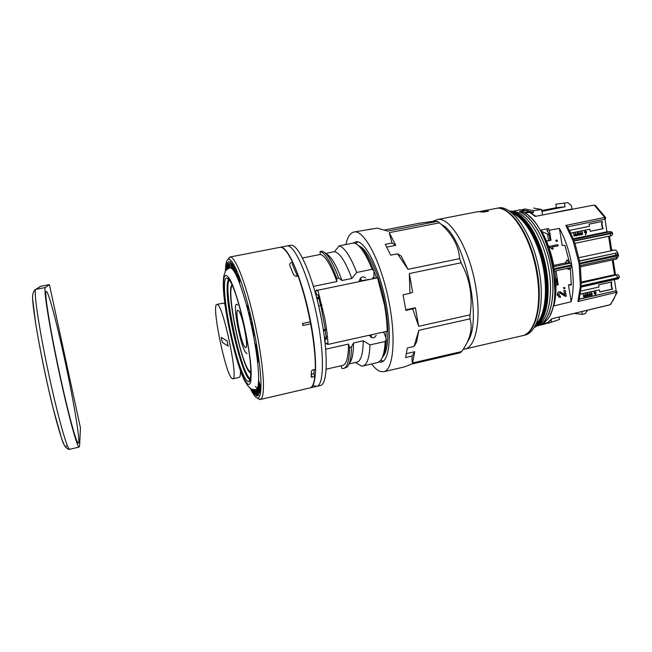 <?xml version="1.0" encoding="UTF-8"?>
<svg xmlns="http://www.w3.org/2000/svg" width="652" height="652" viewBox="0 0 652 652"><rect width="100%" height="100%" fill="white"/><g stroke="black" fill="none" stroke-linecap="round" stroke-linejoin="round"><path stroke-width="0.98" d="M382.92 356.579C388.437 351.298 389.603 329.667 385.071 305.071C379.961 275.869 367.801 248.909 359.317 246.146M383.409 361.086L380.67 360.336M326.628 343.889L328.037 344.411C327.589 336.359 326.465 327.5 324.663 317.834L317.866 290.221L377.524 277.842L374.02 278.094L373.612 276.97M328.037 344.411L387.19 331.257C387.076 323.262 386.171 314.5 384.468 304.973L377.524 277.842M480.108 211.509L497.46 208.151C511.967 207.523 531.372 238.216 536.832 273.644C542.415 306.35 534.852 333.987 521.812 335.845L464.941 349.04M325.813 343.596L325.193 343.368L325.014 338.861L326.375 339.333L326.147 336.611M325.397 329.847L320.751 305.054M318.901 297.956L318.037 294.957L316.725 294.737L315.495 290.906M482.578 210.743L488.519 211.126L483.531 212.096L477.655 211.696L436.987 219.626C449.676 215.812 469.522 248.322 475.74 286.815C481.608 320.042 475.789 347.72 464.42 349.162L463.205 349.35M370.931 334.875L370.89 337.165M372.431 278.428L374.02 278.094M368.739 279.382L359.293 281.151M360.295 278.282L361.184 280.759M317.866 290.221L316.513 290.018M325.014 338.861L326.318 338.575M355.739 243.644L357.924 241.843M482.456 211.81L488.519 211.126M523.067 335.552L524.404 335.242C538.063 332.968 545.471 303.221 538.878 269.089C532.448 234.948 513.988 207.279 499.864 207.638L498.079 208.184M566.841 260.303L565.154 263.017L569.424 263.074L566.841 260.303M614.388 250.148L614.917 250.034C616.287 250.197 617.314 251.452 618.006 253.791M579.612 261.118L616.026 253.074L579.579 260.898M616.026 253.074L616.523 253.057C616.882 252.674 617.501 253.188 618.373 254.598L579.009 263.359L573.247 241.256L574.852 242.927L579.652 261.338L579.009 263.359M566.751 268.477L568.56 269.423L569.848 267.809M618.186 256.684L616.588 259.031L580.492 266.839M543.32 323.62L547.737 322.561L551.796 318.755L609.97 304.753L610.777 304.199L617.167 292.349M519.351 211.729L519.367 211.859C532.325 216.04 546.857 241.46 551.38 269.724C556.001 298.005 549.62 322.227 538.079 325.609L538.096 325.739C549.669 322.357 556.074 298.078 551.445 269.732C546.914 241.387 532.334 215.91 519.351 211.729L521.209 211.362L524.273 212.739L529.277 211.753L530.679 212.153M553.996 266.644L570.467 263.09L569.595 263.082L564.95 245.356L562.138 245.421L559.4 228.379C565.276 239.023 569.375 251.207 571.706 264.932L553.352 268.909C551.25 256.521 547.721 245.274 542.757 235.152M559.4 228.379L549.391 230.262L548.413 228.542L540.141 230.237M554.917 291.705L553.475 269.667L571.828 265.698C573.874 279.406 573.662 291.42 571.168 301.729L568.471 284.891L571.331 284.264M553.1 306.098L571.168 301.729M595.325 205.413L593.866 205.095L535.137 216.423L529.726 212.283L525.015 213.171M528.943 216.048C549.554 231.77 562.513 291.998 550.166 314.794M538.096 325.739L547.916 322.707L542.994 323.84L547.55 319.333C564.852 299.398 549.082 224.948 525.072 213.196L529.84 212.063L529.277 211.753M528.894 211.827L526.066 210.596L521.461 211.452M540.973 324.924L546.71 323.164M546.857 323.131L544.64 324.044M526.066 210.596L529.367 211.737M541.959 211.354L565.056 206.774L556.368 207.678L555.822 204.231L567.664 202.633L571.38 205.519L571.934 209.023L555.39 212.316M564.559 294.777L563.89 290.645L565.292 290.45L566.229 296.244L565.121 296.252L559.881 292.968M559.677 296.277L560.337 296.261L560.41 297.426L559.612 297.418L557.305 295.063C557.077 293.416 557.68 292.34 559.098 291.827L560.011 291.803M559.595 297.418L557.305 295.063M563.418 287.695L564.819 287.491L564.999 288.624L563.964 288.852L563.418 287.695L564.819 287.491M581.388 282.047L614.567 274.72L612.277 259.969M555.952 270.825L558.21 284.81L557.207 284.745M555.903 285.315L558.21 284.81M553.475 269.667L554.705 271.036C556.449 283.547 556.311 294.606 554.281 304.231L553.524 305.878M549.546 247.116L549.432 246.374L557.566 244.679L558.112 245.82L551.771 247.141L553.312 248.966L552.35 249.162L549.546 247.116L549.432 246.374M555.781 240.303L557.191 240.075L557.378 241.224L556.335 241.444L555.781 240.303L557.191 240.075M553.768 265.413L565.154 262.976M549.391 230.262L551.013 240.262L550.027 240.295M546.539 241.183L551.013 240.262M581.788 311.648L582.22 314.37L585.333 313.661L587.411 310.295M574.306 313.449L582.22 314.37M556.368 207.678L541.828 210.555M522.439 335.698L522.464 335.69C536.042 333.433 543.393 303.808 536.865 269.732C530.475 235.641 512.146 207.866 498.071 208.021M573.287 238.746L606.588 231.9M548.096 232.275L547.085 228.819M579.318 299.064L615.904 290.816L617.232 292.153L577.957 301.526L580.353 286.31L581.152 287.059M565.056 206.774L564.502 203.261M555.822 204.231L567.664 202.633M581.372 282.976L617.297 274.769C618.243 274.557 618.935 275.193 619.384 276.701L617.705 277.703L580.37 286.032L579.131 264.117L580.313 265.462L581.348 283.783L580.37 286.032M568.471 284.891L571.307 285.063L570.329 267.703M573.605 239.545L573.141 240.979L565.806 225.421L567.444 226.603L573.605 239.545L610.394 231.704C610.663 231.321 611.372 231.713 612.513 232.87M579.269 299.252L615.904 290.816M570.467 263.09L571.706 264.932M571.828 265.698L571.274 267.499L554.713 271.077M573.247 241.256L612.644 233.204C612.546 235.095 611.788 236 610.362 235.91L574.991 243.343L610.362 235.91L610.728 233.098L573.141 240.979M612.619 233.147L610.728 233.098L609.604 232.014M579.131 264.117L616.751 255.967L618.487 255.339L618.381 254.671M580.353 286.31L617.68 277.98L619.367 276.921M541.013 230.058C547.085 240.539 551.421 252.805 554.029 266.839L553.352 268.909M552.138 318.779L547.737 322.561M551.796 318.755L609.522 304.94M529.726 212.283L535.545 216.048M565.806 225.421L604.706 217.458L594.428 205.282L595.545 205.6L605.594 217.466M604.706 217.458L605.651 217.556C605.463 218.982 605.097 219.553 604.559 219.276L567.59 226.847L604.559 219.276L604.706 217.458M616.36 275.193L617.705 277.703L617.036 279.056L581.185 287.067L579.115 299.855L577.957 301.526M547.916 322.707L549.033 321.762M548.242 322.593L547.452 322.993M531.388 212.878L529.84 212.063M563.964 288.852L563.784 287.719M557.672 295.087C557.444 293.441 558.039 292.365 559.465 291.86L560.312 291.827L564.958 295.014L563.89 290.645M565.496 296.285L560.158 292.976L558.609 294.908L560.337 296.261M564.257 290.678L565.292 290.45M556.335 241.444L556.148 240.286M549.791 246.366L557.933 244.671M552.35 249.162L549.905 247.108M526.971 210.661L521.445 211.444M542.505 214.736L541.665 209.537L533.287 210.637L533.581 212.43L526.71 210.563M533.581 212.43L531.486 212.935M541.665 209.537L533.719 208.078M533.287 210.637L524.95 208.95L521.812 209.724M546.099 323.498L549.025 323.042L559.473 319.456L550.084 322.683M540.638 325.063L544.64 324.101L540.867 324.973M537.704 325.34C548.968 319.847 553.996 292.781 547.851 264.044C541.82 235.29 526.197 212.316 513.605 211.541L512.733 211.395M559.09 317.108L559.473 319.456M550.59 320.442L551.16 320.319L551.445 322.064M536.294 323.889C545.17 315.226 548.202 290.279 542.684 264.736C537.215 239.178 524.208 217.695 512.57 213.416C524.395 216.529 538.087 238.241 543.695 264.516C549.375 290.784 545.814 316.204 536.294 323.897M550.198 320.8L551.16 320.319M378.812 362.056L381.135 362.162C389.717 361.061 392.211 332.764 385.389 299.953C378.673 267.124 364.875 240.661 356.253 241.664L352.993 243.131M384.615 229.985L419.945 223.098L432.806 221.403L437.688 221.313L387.671 231.085L377.272 228.127L353.963 232.006C350.214 232.878 347.524 237.051 345.894 244.524M371.632 363.971C374.509 367.793 377.272 370.246 379.92 371.33L383.555 371.754C393.506 370.54 396.465 337.573 388.429 299.178C380.515 260.767 364.37 230.352 354.476 231.933L353.963 232.006M418.812 330.311L414.036 346.448L416.546 342.161L418.812 330.311L470.035 318.836C472.765 328.437 470.328 338.844 462.741 350.059L460.475 352.724L411.485 364.126L404.525 366.872L383.995 371.656M461.755 351.51L412.561 362.944L414.713 351.73L412.227 356C411.877 359.244 411.982 361.558 412.561 362.944M412.227 356L405.601 357.524L407.329 347.981L414.036 346.448M405.788 309.814L415.389 307.728L412.724 308.885L418.69 326.302L470.027 314.859L470.035 318.836M412.724 308.885L405.87 310.376L403.091 294.802L409.953 293.335L409.326 273.555L412.643 292.267L409.953 293.335M407.989 269.333L401.216 256.073L397.508 253.791L407.989 269.333L459.701 258.632L461.086 262.78L409.326 273.555M397.508 253.791L390.703 255.168L385.291 244.361L392.031 243.017L389.26 232.658L395.731 245.323L392.031 243.017M437.688 221.313L439.456 222.821L389.26 232.658M441.396 224.541C463.865 233.905 483.442 320.849 467.606 341.501M459.701 258.632C458.486 245.103 451.738 233.163 439.456 222.821M470.027 314.859C472.92 296.383 469.937 279.023 461.086 262.78M386.815 247.108L395.731 245.323M406.514 353.612L414.713 351.73M415.389 307.728L418.69 326.302M373.294 228.893L369.529 229.202M555.48 277.597L556.278 278.958L555.659 279.879M616.14 290.792L614.404 279.643M591.755 292.324L592.228 295.291L591.82 294.851L590.688 295.641L590.019 295.103L588.846 296.049L587.762 293.221L589.147 295.658L589.93 292.74L590.981 295.25L591.755 292.324M587.012 293.392L587.485 296.358L587.069 295.918L585.936 296.709L585.268 296.171L584.094 297.125L583.01 294.288L584.396 296.725L585.178 293.799L586.238 296.318L587.012 293.392M594.95 295.543L595.602 293.848L594.868 293.987L593.956 293.009L594.901 291.517L596.205 292.503L595.333 295.454M580.337 294.142L599.449 289.863L599.791 292.006L612.578 289.129C611.527 286.856 611.258 284.468 611.772 281.949L598.666 284.867L599.001 287.01L580.785 291.077M586.93 295.258L587.036 295.91M585.088 295.592L585.855 296.285M583.385 296.44L584.013 296.701M584.673 296.611L583.947 297.084M586.556 296.155L585.789 296.676M591.682 294.223L591.78 294.843M589.84 294.549L590.598 295.217M588.145 295.389L588.764 295.633M589.416 295.543L588.699 296.016M591.299 295.095L590.541 295.609M595.789 293.107L595.553 293.84M595.007 291.493L595.765 292.267M594.991 291.925L594.021 292.292M593.98 293.155L594.787 293.522M595.235 293.539L595.871 292.561L594.95 291.933L594.282 292.919L595.235 293.539M580.361 294.028L599.449 289.863M599.775 291.892L612.187 289.105C611.111 286.864 610.851 284.5 611.405 282.031M546.457 240.979L550.027 240.335L548.992 233.905M547.778 230.327L546.922 230.506L548.96 233.685L548.479 234.557L541.926 231.525L541.453 230.808M606.979 231.867L605.007 219.153M582.154 231.55L582.627 234.549L582.212 234.092L581.201 234.883L580.394 234.321L579.343 235.266L578.12 232.381L579.522 234.867L579.97 231.998L581.372 234.484L582.154 231.55M577.362 232.536L577.835 235.543L577.419 235.087L576.409 235.877L575.602 235.307L574.542 236.26L573.32 233.367L574.722 235.861L575.178 232.984L576.58 235.478L577.362 232.536M586.409 233.082L585.317 235.013L586.034 233.155L584.371 232.283L585.325 230.784L586.637 231.802L586.409 233.082L585.659 233.269M570.85 233.131L589.921 229.202L590.256 231.37L603.173 228.697C602.106 226.383 601.829 223.962 602.342 221.435L589.123 224.141L589.465 226.309L569.897 230.327L570.092 231.558M577.281 234.427L577.387 235.087M575.423 234.736L576.36 235.486M573.736 235.641L574.493 235.869M575.08 235.682L574.388 236.244M576.979 235.258L576.246 235.861M582.073 233.465L582.171 234.101M580.223 233.775L581.152 234.492M578.544 234.663L579.294 234.875M579.872 234.696L579.188 235.25M581.763 234.272L581.038 234.867M586.254 232.34L586.034 233.098M585.3 230.792L586.172 231.525M585.251 231.215L584.388 231.704M584.42 232.503L585.374 232.845M585.659 232.837L586.303 231.859L585.374 231.207L584.697 232.193L585.659 232.837M570.826 233.074L589.921 229.202M590.247 231.305L602.774 228.722C601.698 226.423 601.429 224.019 601.967 221.509M237.809 310.23C234.704 309.936 240.669 341.624 244.671 346.823L245.731 347.655C248.942 348.323 242.658 315.242 238.73 310.865L237.801 310.238C234.696 309.936 240.669 341.624 244.671 346.823L245.731 347.655C248.934 348.331 242.658 315.25 238.722 310.874M236.57 304.239L237.76 305.038L236.57 304.239C232.495 303.93 240.311 345.47 245.608 352.496L247.035 353.645M232.365 285.657C226.26 288.812 239.471 357.296 248.518 370.075L250.808 372.333M217.246 304.476L216.896 304.435C211.167 304.15 225.445 374.134 231.982 378.527L232.756 378.845C238.934 380.499 223.074 304.37 217.246 304.476M224.948 304.337L223.31 303.115L216.896 304.435M232.829 378.828L239.145 377.402C240.083 377.215 240.539 375.03 240.49 370.849M228.151 346.122L222.308 342.382L221.281 337.369L227.083 340.89L228.159 346.122L227.083 340.89M221.281 337.369L227.075 340.89M229.463 280.107C222.389 285.666 240.498 372.585 249.879 378.282M232.063 284.973C225.388 289.056 241.77 368.021 250.246 372.797L250.808 373.083M287.287 245.926L287.287 245.926C294.688 244.859 308.51 275.959 316.522 314.566C324.614 353.164 324.101 385.748 316.627 386.375C324.101 385.748 324.614 353.164 316.522 314.566C308.51 275.959 294.688 244.859 287.287 245.926M310.091 387.899L310.116 387.891C317.353 387.321 317.63 354.737 309.513 316.065C301.485 277.385 287.874 246.187 280.719 247.206L280.124 247.295M363.001 365.959L377.206 362.683L380.002 361.11C382.952 358.046 384.68 351.51 385.185 341.493L369.994 344.908L363.27 340.792L353.498 342.976L351.444 347.003L349.594 347.418L348.502 344.093C348.453 357.394 346.473 364.517 342.561 365.446L326.196 369.195M348.502 344.093L325.723 349.187M324.484 337.744L326.106 337.386L325.291 330.564L323.987 330.156L326.579 329.594M323.522 330.955L325.291 330.564M316.953 298.885L318.804 298.494L320.613 305.625L318.706 306.024L321.705 320.336M313.465 286.375L336.897 281.542L336.799 278.396L338.673 278.013L341.95 280.507L351.811 278.469L356.725 272.463L372.096 269.317C366.171 254.5 360.491 245.837 355.055 243.31L353.946 242.943L339.195 245.845C344.606 247.54 350.45 256.407 356.725 272.463M338.673 278.013C332.838 262.308 327.443 253.383 322.471 251.24L320.099 251.411L320.23 254.476C325.25 255.674 330.8 264.696 336.897 281.542M320.23 254.476L302.536 257.98M317.923 290.401L314.834 291.036M325.201 343.726L327.964 343.115M358.103 245.315C363.262 248.526 368.543 257.01 373.946 270.767L372.096 269.317M371.982 278.991L373.979 276.513L373.946 270.767M339.195 245.845L334.541 251.639C339.831 252.772 345.584 261.721 351.811 278.469M334.541 251.639L325.617 253.408M326.033 253.775C330.963 255.959 336.269 264.867 341.95 280.507M320.099 251.411C325.136 252.984 330.703 261.982 336.799 278.396M365.731 277.915C362.577 275.951 360.426 276.986 359.293 281.02M323.327 329.716L325.324 329.276M385.185 341.493L386.343 339.17L384.256 333.164L382.773 332.243M386.343 339.17C385.96 348.144 384.566 354.37 382.145 357.842M292.43 264.378L297.442 276.342M314.264 369.578L313.848 374.061M369.994 344.908C369.448 358.013 367.003 365.055 362.675 366.033L361.379 366.074L355.544 362.479M363.27 340.792C363.05 354.085 360.866 361.224 356.717 362.21L349.065 363.963M353.498 342.976C353.465 353.71 352.08 360.474 349.333 363.262M351.444 347.003C351.306 357.744 349.831 364.452 347.019 367.133L343.604 368.494M349.594 347.418C349.382 360.597 347.288 367.638 343.311 368.559L341.966 368.543L341.077 365.788M369.293 335.234C371.933 338.616 374.232 338.632 376.188 335.299M316.619 297.597L318.673 297.165M318.804 298.494L317.483 298.257L320.05 297.719M326.024 336.644L327.394 336.342M320.491 305.103L321.876 304.818M250.303 388.266C253.09 394.354 255.454 397.614 257.377 398.062C259.822 398.429 261.02 393.735 260.979 383.971C260.833 366.131 255.119 331.412 247.475 302.968C239.846 274.459 231.745 257.124 228.021 259.447C226.358 260.523 225.494 264.525 225.429 271.444M227.98 259.472L230.001 257.018C234.125 256.065 242.454 274.614 250.107 303.612C257.768 332.561 263.359 367.166 263.449 385.087C263.465 394.338 262.381 399.146 260.181 399.521L257.589 398.201M255.918 389.619C257.801 389.285 258.705 385.063 258.632 376.97C258.445 361.485 253.636 332.088 247.149 307.524C239.977 281.582 234.296 268.331 230.115 267.785C226.611 269.496 224.964 270.882 225.184 271.941L224.076 275.111C223.359 277.744 223.139 282.455 223.424 289.227C224.834 315.16 236.22 364.427 244.59 380.638C249.235 388.388 248.966 386.783 250.482 388.405C250.914 389.154 252.732 389.562 255.918 389.619M310.654 323.897C313.954 341.982 315.511 357.133 315.323 369.342L312.658 369.945L311.501 370.996L311.167 377.019L314.867 376.709C313.995 383.767 312.292 387.516 309.757 387.981L260.417 399.464M248.453 311.705L248.673 312.675L248.493 311.697M250.767 317.899L251.216 319.83L250.906 318.502L250.246 319.407L250.099 318.804L250.857 317.883M252.071 327.728L253.049 327.809L253.93 332.08L252.943 331.966L252.821 331.363L253.294 331.42L252.071 327.728M256.676 348.543L255.78 347.206L255.364 344.012L256.823 348.51M256.725 354.093L256.774 353.042L257.19 353.555L258.119 357.736L256.823 354.069M258.868 381.012L260.401 386.228L258.868 381.012M260.091 390.572L259.643 390.475L259.423 386.783L258.754 385.316L258.681 387.125L258.648 384.737L260.091 390.572M258.502 390.352L259.129 391.901L258.583 390.866L258.82 392.822L257.752 388.828L258.363 390.01L258.094 387.81L258.502 390.352M258.005 395.259L256.823 390.214L257.923 395.308M255.234 390.255L256.48 396.106L255.234 390.255M254.068 389.757L254.109 390.246L253.93 389.749M253.115 389.619L253.506 392.993L252.528 389.456M226.317 270.083L226.073 268.803L226.488 269.879M227.581 268.893L226.643 264.777L227.646 268.836M228.485 268.298L227.499 262.479L228.485 268.298M228.933 263.767L228.77 261.411L229.773 267.075L229.031 263.75M231.46 267.336L230.449 261.688L231.542 267.32M232.788 264.28L233.489 266.13L232.723 264.712L232.699 266.383L233.595 269.545L233.343 267.418L233.848 268.168L233.881 270.23L232.585 266.212L232.788 264.28M235.91 272.365L235.364 269.863L235.942 272.12L236.195 271.582L236.668 275.454L236.032 272.911L235.763 273.563L236.105 272.324M239.178 281.468L238.876 276.994L239.3 281.444M239.634 282.666L239.374 278.282L239.757 282.642M237.801 277.801L237.222 274.084L237.988 276.195L238.216 277.687L237.279 275.454L237.801 277.801M234.964 272.055L234.288 266.782L235.03 268.176L234.484 267.548L235.152 272.014M231.623 263.139L232.837 268.73L232.104 267.899L231.786 263.115M231.158 267.133L230.132 261.493L231.24 267.116M228.355 264.231L229.178 267.442L228.445 264.207M228.249 268.461L227.1 263.188L228.33 268.42M227.075 269.292L226.35 266.236L227.149 269.235M252.128 389.317L252.552 391.445L252.039 389.285M253.742 389.725L254.419 394.289L253.245 389.643M255.331 393.237L255.38 395.136L254.435 389.774L255.331 393.237M256.48 390.434L257.581 396.106L256.26 390.491M257.45 389.423L258.542 395.34L257.45 389.423M258.347 386.644L259.822 392.08L259.577 393.14L258.453 387.369L258.257 388.25L258.111 387.712L258.347 386.644M258.836 381.982L260.368 387.06L260.27 388.665L260.205 386.84L259.724 385.25L259.488 386.065L258.966 382.765L258.738 383.588L258.836 381.982M258.657 361.004L258.086 358.592L258.575 362.064L257.369 357.924L257.54 360.059L257.084 356.514L258.502 361.55L258.754 360.988M256.749 350.165L257.613 353.18L256.831 350.792L256.782 352.357L256.106 349.953L256.122 348.787L256.749 350.165M253.237 333.425L254.304 333.987L254.419 334.582L253.457 334.077L253.897 336.359L253.237 333.425M252.096 323.408L251.884 326.807L250.621 321.061L252.096 323.408M249.227 315.218L248.934 313.172L249.651 315.894L249.463 312.699L250.189 315.617L249.602 313.319L249.806 316.522L249.317 315.193M247.173 306.994L247.687 305.112L247.98 306.244L248.102 310.621L247.491 306.929M310.45 321.868L302.455 323.49L302.83 325.487L310.825 323.857L310.262 321.811C306.986 304.997 302.96 289.814 298.192 276.252C295.78 276.513 294.109 275.723 293.188 273.889L289.667 265.014C289.545 263.612 290.49 262.658 292.487 262.161C287.475 251.721 283.302 246.782 279.969 247.32L230.001 257.018M302.455 323.49L310.262 321.811M311.379 374.183L313.693 373.653L314.867 376.709M292.487 262.161L292.414 264.924M302.634 323.547L303.017 325.544M237.255 275.095L238.029 276.937L237.255 275.095M229.577 265.282L229.659 266.521L229.659 265.266M228.982 265.576L229.072 266.896L229.064 265.56M227.695 262.772L227.246 262.862M227.532 263.09L227.85 265.128L227.532 263.09M252.609 389.488L253.375 392.463L253.033 389.603M253.335 389.668L254.296 393.751L253.652 389.717M254.614 391.322L255.087 392.659L254.614 391.322M256.342 395.568L255.323 390.752L256.375 395.56M257.084 393.743L257.01 394.778M256.603 390.988L256.358 392.17M257.1 394.762L257.532 395.536L257.132 393.735M256.44 392.137L257.002 393.164L256.521 391.004M258.208 395.324L257.768 395.43M258.502 394.737L258.151 392.667L258.111 394.004L258.73 394.68M260.107 390.369L259.643 390.475M258.135 356.424L256.888 353.596L257.255 355.902L258.225 357.117L257.711 357.239M258.005 357.166L258.045 356.448M256.701 351.803L256.252 349.374L256.701 351.803M256.586 347.972L256.179 345.739L256.586 347.972M256.016 347.41L255.494 344.615L256.016 347.41M254.19 333.922L253.457 334.077M253.872 331.811L252.943 331.966M253.123 328.168L252.202 328.331M251.843 324.769L251.395 322.724L252.039 324.729M250.792 318.657L250.099 318.804M248.045 306.872L248.273 308.632L248.135 306.847M286.847 245.983L290.939 245.225C298.461 244.133 312.398 275.168 320.401 313.742C328.486 352.3 327.842 384.876 320.238 385.536L316.953 386.302M310.433 387.818L316.627 386.375L313.873 385.748M60.343 376.889C68.794 415.87 76.887 444.908 78.395 443.083C80.669 442.366 73.456 399.684 64.556 358.902C56.781 322.862 48.264 290.751 46.284 291.452C43.831 290.23 50.481 331.835 60.343 376.889M79.617 445.43L79.202 447.052C77.441 448.812 67.93 413.914 58.533 369.619C49.112 325.332 43.293 288.045 45.33 287.54L49.405 284.614L80.449 427.867L79.617 445.43M39.201 287.108L40.807 286.269L49.405 284.614M373.946 270.996L376.522 277.768M386.163 331.485L385.902 337.907M383.629 332.781L383.645 332.047M360.572 277.98L361.575 280.792M371.33 334.786L371.306 337.41M615.667 290.971L616.409 292.756C614.763 297.711 612.619 301.705 609.97 304.753L610.557 304.451M618.495 255.413C618.023 257.247 617.232 258.029 616.107 257.768L580.321 265.519L616.107 257.768L616.637 255.217L615.317 253.416M593.866 205.095L535.137 216.423M610.867 250.873L608.601 236.285M610.125 231.737L606.124 231.925M619.343 277.198C618.528 278.681 617.754 279.3 617.036 279.056L581.177 287.051M611.649 249.944L612.057 250.621M526.042 210.539L520.125 209.814L512.333 211.305M535.838 324.851C546.042 317.94 550.125 291.721 544.208 264.41C538.381 237.083 523.89 214.858 511.755 212.731M534.836 326.693C546.123 320.996 551.046 293.416 544.73 264.296C538.519 235.152 522.708 212.047 510.084 211.452M535.211 327.002L534.42 327.377L535.211 327.002C546.612 321.452 551.69 293.881 545.422 264.573C539.269 235.242 523.393 211.818 510.655 211.052L509.432 211.003L510.655 211.052M548.577 240.661L547.558 234.386M233.563 270.433L233.962 269.031M228.942 279.415C227.409 280.401 226.831 284.818 227.222 292.691C228.281 320.605 243.848 380.279 250.229 379.44M250.784 370.89L250.515 378.046C249.105 387.826 242.943 377.435 236.888 356.831C230.824 336.285 225.527 308.339 224.606 291.721C223.986 278.38 225.755 274.736 229.911 280.792C237.54 291.819 250.661 348.168 250.784 370.89M251.159 373.083C251.053 349.252 237.198 289.814 229.219 278.355C224.867 272.055 223.025 275.926 223.693 289.953C224.679 307.41 230.221 336.636 236.57 358.176C242.903 379.766 249.374 390.776 250.865 380.572L251.159 373.083M255.535 386.351L257.141 388.657M311.33 374.957L312.226 377.321M40.807 286.269L35.819 289.382L45.33 287.54M40.359 286.391L35.819 289.382C33.366 289.961 38.802 327.418 48.256 371.811C57.678 416.22 67.621 451.119 69.788 449.252L79.112 447.068M66.349 445.895C65.257 452.431 57.115 427.109 48.036 386.799C38.941 346.562 31.956 304.508 32.6 295.568M380.727 360.263L381.151 360.556M436.987 219.626L432.578 221.427M355.87 243.718L356.269 243.066M566.604 260.327L568.96 259.822M578.952 257.687L614.665 250.058M568.56 269.423L570.5 268.999M571.274 267.499L554.713 271.093M611.763 250.678L609.498 236.089M610.313 231.704L606.401 231.892M615.496 274.712L613.173 259.773M612.904 250.433L611.592 249.569M519.163 209.96L526.645 210.547M538.087 325.65L536.963 325.91M544.681 324.093L544.143 324.248M557.256 285.022L556.311 279.178M286.896 245.975L280.327 247.247M250.246 379.48C249.162 380.352 248.885 380.825 249.414 380.89L250.515 378.046L250.865 380.572L251.207 373.311C250.653 358.975 247.776 340.588 242.568 318.16C237.499 297.043 231.827 281.9 229.219 278.355L229.911 280.792L227.727 278.477C227.279 278.697 227.678 278.991 228.942 279.358M257.377 398.062L259.635 399.505M228.021 259.447L229.496 257.206M35.322 289.512C33.268 291.411 32.372 294.459 32.633 298.64L35.518 322.634C38.77 342.512 43.065 364.427 48.403 388.38L53.488 409.725L61.622 438.47C64.629 449.236 69.593 449.962 69.691 449.277"/></g></svg>

